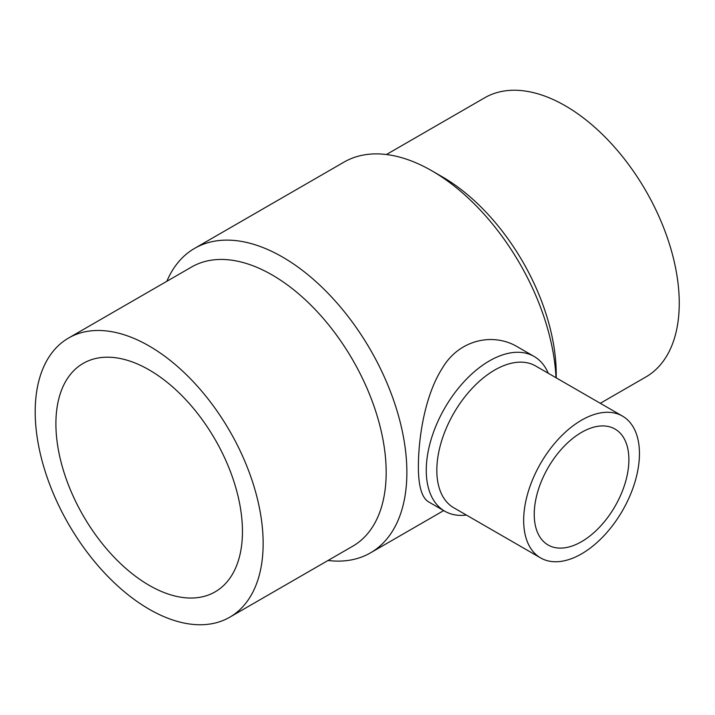 <?xml version="1.0" encoding="UTF-8"?>
<svg xmlns="http://www.w3.org/2000/svg" width="715" height="715" viewBox="0 0 715 715"><rect width="100%" height="100%" fill="white"/><g stroke="black" fill="none" stroke-linecap="round" stroke-linejoin="round"><path stroke-width="1.07" d="M149.176 585.326A131.917 76.165 60 0 1 63 469.076A131.917 76.165 60 0 1 83.217 363.372A131.917 76.165 60 0 1 215.135 439.537A131.917 76.165 60 0 1 215.135 591.859A131.917 76.165 60 0 1 149.176 585.326M386.431 154.52L484.681 97.794A161.188 93.057 60 0 1 645.868 190.851A161.188 93.057 60 0 1 645.868 376.975L600.287 403.296M149.176 609.225A161.188 93.057 -120 0 0 229.765 617.206A161.188 93.057 -120 0 0 229.765 431.082A161.188 93.057 -120 0 0 68.586 338.025A161.188 93.057 -120 0 0 43.874 467.19A161.188 93.057 -120 0 0 149.176 609.225M581.554 541.666A66.933 38.646 -60 0 1 548.092 544.982A66.933 38.646 -60 0 1 548.092 467.699A66.933 38.646 -60 0 1 615.025 429.054A66.933 38.646 -60 0 1 625.285 482.688A66.933 38.646 -60 0 1 581.554 541.666M328.024 560.48A175.819 101.512 -120 0 0 370.45 552.883A175.819 101.512 -120 0 0 406.871 472.392A175.819 101.512 -120 0 0 330.124 295.456A175.819 101.512 -120 0 0 194.632 248.355L343.995 162.117A175.819 101.512 60 0 1 431.905 170.831L442.254 176.802A161.188 93.057 60 0 1 556.225 374.213L556.225 377.86M229.765 617.206L352.79 546.18A161.188 93.057 -120 0 0 386.171 472.392A161.188 93.057 -120 0 0 315.816 310.185A161.188 93.057 -120 0 0 191.602 266.999L68.586 338.025M581.554 553.866A81.867 47.27 120 0 0 635.045 481.722A81.867 47.27 120 0 0 622.497 416.112A81.867 47.27 120 0 0 540.62 463.383A81.867 47.27 120 0 0 540.62 557.923A81.867 47.27 120 0 0 581.554 553.866M431.905 170.831A175.819 101.512 60 0 1 556.02 377.735M194.632 248.355A175.819 101.512 -120 0 0 166.836 281.299M622.497 416.112L535.651 365.982A81.867 47.27 120 0 0 453.784 413.243A81.867 47.27 120 0 0 453.784 507.784L540.62 557.923M444.766 511.207L428.571 501.858C421.689 497.712 418.293 485.673 418.373 465.751C418.579 436.427 425.121 394.716 442.576 367.814C459.486 339.25 493.797 332.287 517.919 347.115L534.105 356.454A89.339 51.578 120 0 0 465.259 380.398A89.339 51.578 120 0 0 426.265 470.309A89.339 51.578 120 0 0 444.766 511.207A89.339 51.578 120 0 0 466.386 515.059M548.253 373.257A89.339 51.578 120 0 0 534.105 356.454M443.702 510.59L370.45 552.883"/></g></svg>
